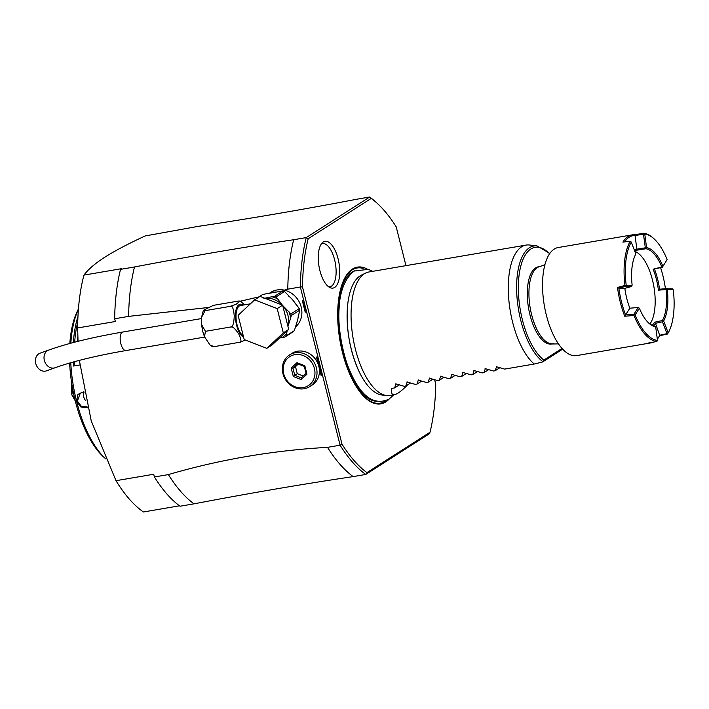 <?xml version="1.0" encoding="UTF-8"?>
<svg xmlns="http://www.w3.org/2000/svg" width="709" height="709" viewBox="0 0 709 709"><rect width="100%" height="100%" fill="white"/><g stroke="black" fill="none" stroke-linecap="round" stroke-linejoin="round"><path stroke-width="1.06" d="M245.509 340.072L239.252 342.35C241.645 342.704 241.485 339.93 238.782 334.019C234.909 328.311 232.171 325.98 230.576 327.017C232.587 327.611 233.81 323.951 234.271 316.037C233.545 308.318 232.197 305.092 230.221 306.368L236.088 304.294L240.165 301.024L238.543 301.041L213.418 305.34L203.35 310.32L205.087 310.666L201.542 317.419L201.533 324.518L205.442 331.325L204.484 336.784L210.041 345.061L214.127 346.648L212.514 346.674L210.041 345.061M239.252 342.35L214.127 346.648M230.576 327.017L205.442 331.325M230.221 306.368L205.087 310.666M240.165 301.024L244.667 304.817M243.267 335.836A15.66 6.673 -99.7 0 1 237.081 324.819A15.66 6.673 -99.7 0 1 240.448 305.544L250.374 303.842M260.026 296.406L282.616 305.18L288.705 329.419L272.203 344.875L266.797 348.341L244.206 339.567L238.118 315.328L254.62 299.863L260.026 296.406M254.62 299.863L277.21 308.637L282.616 305.18M277.21 308.637L283.299 332.875L288.705 329.419M283.299 332.875L266.797 348.341M253.884 300.403L262.738 294.412L282.98 290.92A24.115 21.465 57.4 0 1 284.495 291.505L292.498 299.641L299.295 308.539A24.115 21.465 57.4 0 1 299.703 310.17L291.293 315.549A24.115 21.465 -122.6 0 0 290.885 313.919L282.705 305.526M287.96 326.45L288.005 326.175A21.297 18.957 -122.6 0 0 282.882 305.792L276.085 296.885A24.115 21.465 -122.6 0 0 274.569 296.3L282.98 290.92M278.043 299.145A22.865 20.357 -122.6 0 0 271.893 296.752L263.881 298.409M254.46 299.712L254.948 299.65M271.893 296.752L274.569 296.3M295.263 327.15A21.297 18.957 57.4 0 0 299.535 302.513A21.297 18.957 57.4 0 0 277.095 289.954A21.297 18.957 -122.6 0 0 270.749 292.4L269.668 293.092M279.514 338.033L282.138 337.537A22.865 20.357 -122.6 0 0 286.631 333.319L287.198 330.828M299.703 310.17L297.62 320.025L294.332 330.66A24.115 21.465 57.4 0 1 293.225 331.697L284.805 337.076L282.138 337.537M291.293 315.549L290.584 318.261A22.865 20.357 -122.6 0 0 288.926 311.668M294.332 330.66L285.913 336.039L286.631 333.319M287.943 326.397A21.297 18.957 -122.6 0 0 288.005 326.175L290.584 318.261M284.495 291.505L276.085 296.885M299.295 308.539L290.885 313.919M284.805 337.076A24.115 21.465 -122.6 0 0 285.913 336.039M207.161 307.617L128.621 316.382A148.775 63.438 -99.7 0 1 134.506 266.965L120.548 269.358A148.775 63.438 80.3 0 0 114.663 318.775L115.345 321.505L77.644 327.957L78.043 341.313M79.346 360.376L91.231 420.889L116.01 480.693A147.206 62.773 80.3 0 0 143.44 511.978L179.474 505.809M321.594 371.56A21.137 18.824 57.4 0 1 321.159 375.61L320.743 371.206A19.577 17.424 -122.6 0 0 318.111 360.713L316.498 357.07A21.137 18.824 57.4 0 1 318.855 360.651L340.09 445.208L327.523 447.352C272.965 450.445 219.914 459.521 168.361 474.587L154.394 476.98L153.711 474.25L116.01 480.693M309.798 386.573A18.788 16.732 57.4 0 1 282.918 373.616A18.788 16.732 57.4 0 1 289.547 354.917A18.788 16.732 57.4 0 1 316.427 367.882A18.788 16.732 57.4 0 1 309.798 386.573L312.199 385.04A18.788 16.732 -122.6 0 0 318.828 366.34L321.159 375.61M316.498 357.07L318.828 366.34A18.788 16.732 -122.6 0 0 291.948 353.374L289.547 354.917M134.506 266.965C189.968 256.357 243.019 247.273 293.677 239.731A148.775 63.438 80.3 0 0 287.792 289.148L300.35 287.003L318.855 360.642M287.792 289.148L284.291 290.149M258.829 296.911L240.475 301.174M114.663 318.775L128.621 316.382M302.291 300.519A24.274 21.607 57.4 0 1 305.233 312.226L302.291 300.519L305.233 312.226M77.644 327.957A147.206 62.773 80.3 0 1 83.946 275.11L121.647 268.658L120.548 269.358M83.946 275.11C88.049 269.482 95.006 263.518 104.79 257.199C114.831 250.835 128.294 243.754 145.177 235.946L197.926 226.41C248.584 218.859 301.644 209.784 357.097 199.176L369.664 197.022A148.775 63.438 -99.7 0 1 375.052 201.374L376.373 202.552A147.197 62.773 -99.7 0 1 396.225 226.88M105.499 458.626A87.694 37.391 -99.7 0 1 76.625 401.48L76.59 401.312A87.694 37.391 -99.7 0 1 70.767 362.724M70.847 343.191A87.694 37.391 -99.7 0 1 78.407 309.31M87.517 407.764L80.986 407.063L76.625 401.48M87.331 407.037L81.278 406.248L77.387 401.064L76.59 401.312L77.901 394.417L83.857 391.687M79.816 364.975L73.514 366.048A87.694 37.391 -99.7 0 1 73.266 362.015M73.373 342.518A87.694 37.391 -99.7 0 1 77.955 316.48M105.907 458.998L103.798 457.119A85.186 36.327 -99.7 0 1 69.633 363.052M69.819 343.475A85.186 36.327 -99.7 0 1 78.424 309.062M73.098 391.173L72.451 391.279L72.389 387.353M72.451 391.279L71.813 394.753L71.6 382.603M75.278 400.931L71.839 394.869A46.98 20.029 -99.7 0 1 71.813 394.753M74.826 399.105L74.507 397.731M71.839 394.869L74.09 397.802M77.387 401.064L80.285 393.185L83.954 392.183M85.807 400.771A7.834 6.975 -122.6 0 1 83.759 396.996A7.834 6.975 57.4 0 1 83.99 392.343M74.507 361.679A86.755 36.992 80.3 0 0 74.613 363.673L73.514 366.048M74.613 363.673L74.862 361.581M77.254 341.516L77.857 336.491M77.751 321.992A86.755 36.992 80.3 0 0 74.675 342.181M366.943 472.602L365.738 474.454L429.158 433.89L430 432.268L366.943 472.602A147.206 62.773 -99.7 0 1 341.977 444.126L340.09 445.208A148.775 63.438 -99.7 0 0 365.738 474.454L353.171 476.608C302.521 484.15 249.462 493.225 194.009 503.842A148.775 63.438 -99.7 0 1 168.361 474.587M154.394 476.98A148.775 63.438 -99.7 0 0 180.042 506.226L194.009 503.842M327.523 447.352A148.775 63.438 80.3 0 0 353.171 476.608M435.734 384.163L434.59 379.625M405.956 265.645L396.216 226.871M341.977 444.126L302.468 286.835A147.206 62.773 -99.7 0 1 308.193 238.729L371.25 198.396A147.197 62.773 -99.7 0 1 376.373 202.552M435.734 384.172A147.206 62.773 -99.7 0 1 430 432.268M389.312 398.91A69.376 29.583 -99.7 0 1 358.116 389.418A69.376 29.583 -99.7 0 1 342.474 352.524A69.376 29.583 -99.7 0 1 340.816 288.297A69.376 29.583 -99.7 0 1 367.085 268.977M319.883 270.528A23.734 10.121 -99.7 0 1 322.427 242.664A23.734 10.121 -99.7 0 1 338.104 258.882A23.734 10.121 -99.7 0 1 330.128 287.677A23.734 10.121 -99.7 0 1 319.883 270.528M371.25 198.396L369.664 197.022L306.244 237.586L308.193 238.729M302.468 286.835L300.35 287.003A148.775 63.438 -99.7 0 1 306.244 237.586L293.677 239.731M320.743 371.206L318.111 360.713M386.582 395.551L381.832 394.975A61.258 26.127 -99.7 0 1 358.417 370.116A61.258 26.127 -99.7 0 1 351.327 349.555A61.258 26.127 -99.7 0 1 347.516 306.403A61.258 26.127 -99.7 0 1 360.11 275.872A61.258 26.127 -99.7 0 1 361.333 275.172L365.622 273.054A62.64 26.712 80.3 0 0 355.386 349.103A62.64 26.712 80.3 0 0 386.582 395.551A62.64 26.712 80.3 0 0 389.994 395.471L394.505 394.7C397.306 394.169 401.666 390.889 407.613 384.863M562.042 348.456L543.874 360.066L542.748 361.599A60.433 25.772 -99.7 0 1 516.764 293.482A60.433 25.772 -99.7 0 1 537.085 245.934L529.49 245.013A62.64 26.712 80.3 0 0 526.078 245.084L368.866 271.99A62.64 26.712 80.3 0 0 365.622 273.054M526.078 245.084A62.64 26.712 80.3 0 0 512.607 322.205A62.64 26.712 80.3 0 0 534.276 364.027L542.633 361.953L562.662 349.138M558.488 343.883L551.62 343.989A39.155 16.697 -99.7 0 1 529.995 315.009A39.155 16.697 -99.7 0 1 538.415 266.806A39.155 16.697 -99.7 0 1 539.239 266.717M496.247 366.695L504.675 369.097L534.267 364.027M496.557 366.597L495.174 370.718L493.499 371.002L485.08 368.609M485.39 368.512L483.999 372.633L482.333 372.916L473.904 370.523M474.224 370.417L472.832 374.538L471.166 374.831L462.738 372.429M463.048 372.331L461.665 376.452L459.99 376.736L451.571 374.343M451.881 374.237L450.49 378.367L448.824 378.65L440.395 376.257M440.714 376.151L439.323 380.272L437.657 380.565L429.229 378.163M429.539 378.065L428.156 382.186L426.481 382.47L418.062 380.077M418.372 379.971L416.981 384.101L415.314 384.384L406.886 381.983M407.205 381.885L405.814 386.006L404.148 386.299L395.719 383.897M396.03 383.799L394.647 387.92L391.855 388.399C391.058 392.999 391.944 395.099 394.505 394.7M499.996 367.634L495.174 370.718M488.829 369.549L483.999 372.633M477.653 371.454L472.832 374.538M466.487 373.368L461.665 376.452M455.32 375.283L450.49 378.367M444.144 377.188L439.323 380.272M432.977 379.102L428.156 382.186M421.811 381.008L416.981 384.101M410.635 382.922L405.814 386.006M399.468 384.836L394.647 387.92M653.051 342.19A54.815 23.37 -99.7 0 1 650.605 342.934L576.603 355.599A54.815 23.37 -99.7 0 1 546.32 315.026A54.815 23.37 -99.7 0 1 554.181 249.107A54.815 23.37 80.3 0 1 558.116 247.547L632.109 234.892A54.815 23.37 -99.7 0 1 634.449 234.768L643.772 233.27A54.815 23.37 -99.7 0 1 652.998 237.878L653.795 238.587A53.866 22.972 80.3 0 0 644.756 234.05L646.59 247.68L645.988 248.212L645.314 247.813L643.48 234.183L644.082 233.651L644.756 234.05M624.957 285.426A54.815 23.37 -99.7 0 1 630.23 241.228L622.919 242.141A54.815 23.37 -99.7 0 1 628.174 236.443A54.815 23.37 -99.7 0 1 632.109 234.892M656.809 341.499L657.5 340.426L655.665 326.796A40.094 17.096 -99.7 0 1 649.152 323.446A40.094 17.096 -99.7 0 1 639.376 308.22L638.206 307.484L629.831 308.202A40.094 17.096 80.3 0 1 624.842 288.341L631.524 286.533L625.568 286.383L624.966 285.426L617.512 287.464A54.815 23.37 -99.7 0 0 624.744 316.241L633.979 315.47A54.815 23.37 -99.7 0 0 656.809 341.499L648.265 343.059A54.815 23.37 -99.7 0 0 650.605 342.934M668.419 332.486A53.866 22.972 -99.7 0 1 668.206 332.875L663.624 321A40.094 17.096 80.3 0 0 667.329 289.866L666.106 289.529L666.398 288.687L672.354 288.838L673.302 290.034A53.866 22.972 -99.7 0 1 668.419 332.486L667.905 333.407A54.815 23.37 -99.7 0 1 667.568 334.019L659.804 335.685A54.815 23.37 -99.7 0 1 657.314 339.026M657.261 338.654A53.875 22.972 80.3 0 0 660.061 335.162L667.009 333.655L662.445 321.806L663.633 321.523M659.804 335.685L655.479 323.295A40.094 17.096 -99.7 0 1 653.53 325.777M655.665 326.796L654.761 326.016A39.155 16.697 -99.7 0 1 648.753 323.082M639.376 308.22L635.122 314.911L634.413 314.778L633.952 314.176L638.206 307.484M635.122 314.911A53.866 22.972 80.3 0 0 657.5 340.426M634.413 314.778L633.979 315.47M624.744 316.241L625.586 314.885L633.952 314.176M625.577 314.893A53.866 22.972 -99.7 0 1 618.868 288.191L617.512 287.464M631.524 286.533L632.011 285.461L626.384 285.328L625.568 286.383L618.877 288.191L624.842 288.341M626.384 285.328L625.046 285.47M626.162 284.929A53.866 22.972 -99.7 0 1 631.267 242.088L635.849 253.955A40.094 17.096 80.3 0 0 635.831 253.99A40.094 17.096 80.3 0 0 632.136 285.089L632.011 285.461M635.849 253.955L635.486 254.611M630.23 241.228L631.515 242.23M630.319 241.246L631.267 242.088M643.48 234.183L635.034 235.539L634.449 234.768M645.988 248.212L645.828 248.753L636.514 250.242L636.859 249.16L635.034 235.539A53.875 22.972 80.3 0 0 624.62 241.929M645.828 248.753A39.155 16.697 -99.7 0 1 661.798 266.956L662.481 267.018L667.134 259.574A53.866 22.972 80.3 0 0 653.795 238.587M646.59 247.68A40.094 17.096 -99.7 0 1 662.88 266.256M667.134 259.574L662.481 267.018M662.383 267.275L653.149 269.207A39.155 16.697 80.3 0 1 658.413 290.167L666.106 289.529M658.413 290.167L659.547 289.192A40.094 17.096 80.3 0 0 654.567 269.34M660.62 267.745A53.866 22.972 -99.7 0 1 665.441 288.758M659.547 289.192L666.398 288.687L667.453 289.494L673.089 289.635M663.624 321L662.348 320.557A39.155 16.697 80.3 0 0 666.043 289.591M652.183 325.289A39.155 16.697 80.3 0 0 654.593 322.214L655.479 323.295L662.445 321.806L662.401 320.619M667.568 334.019L667.009 333.655L667.949 332.734M667.586 333.983L668.206 332.875M635.078 251.482A39.155 16.697 -99.7 0 1 653.352 283.822A39.155 16.697 -99.7 0 1 649.949 324.013M662.348 320.557L654.593 322.214M661.798 266.956L653.149 269.207M636.514 250.242A39.155 16.697 80.3 0 0 634.75 250.321A39.155 16.697 80.3 0 0 634.644 250.348M634.333 249.533A40.094 17.096 -99.7 0 1 636.868 249.151L645.314 247.813M625.586 314.885L629.831 308.202M328.648 286.808A21.926 9.35 80.3 0 0 334.613 259.804A21.926 9.35 80.3 0 0 321.319 243.967M314.424 368.503A17.229 15.332 57.4 0 1 303.213 387.619A17.229 15.332 57.4 0 1 283.706 373.758A17.229 15.332 57.4 0 1 294.926 354.642A17.229 15.332 57.4 0 1 314.424 368.503M306.953 374.192L304.826 365.738L296.947 362.671L291.186 368.068L293.313 376.523L301.192 379.581L306.953 374.192L306.128 373.368M296.947 362.671L297.585 363.788L304.241 366.376L306.084 373.395L301.29 377.897L306.022 373.466M304.826 365.738L304.356 366.323L304.826 365.738M301.192 379.581L301.325 377.862L294.758 375.309L293.313 376.523M291.186 368.068L292.985 368.263L294.758 375.309L297.275 373.705L303.275 376.036M298.276 364.063L295.502 366.659L297.275 373.705M295.502 366.659L292.985 368.263L297.718 363.841M35.45 361.661A9.394 7.631 -109.8 0 1 40.085 353.171L48.682 350.078A9.394 7.631 -109.8 0 0 44.047 358.568A9.394 7.631 -109.8 0 0 55.045 367.758L46.448 370.851A9.394 7.631 -109.8 0 1 35.45 361.661M243.639 337.307A16.998 7.25 -99.7 0 1 236.567 325.147A16.998 7.25 -99.7 0 1 236.389 308.654A16.998 7.25 -99.7 0 1 243.231 305.065M282.173 305.003A21.297 18.957 -122.6 0 0 264.829 298.276M275.579 292.028A21.297 18.957 -122.6 0 0 273.497 292.259A21.297 18.957 -122.6 0 0 271.893 292.613M295.467 303.931A21.297 18.957 -122.6 0 0 292.498 299.641A21.297 18.957 -122.6 0 0 288.793 296.202M296.619 322.896A21.297 18.957 -122.6 0 0 297.62 320.025A21.297 18.957 -122.6 0 0 298.223 316.444M385.856 400.682A68.551 29.237 -99.7 0 1 357.93 389.144M363.23 268.454A68.551 29.237 80.3 0 0 340.728 288.625M354.553 270.847A66.398 28.316 80.3 0 0 342.5 351.983A66.398 28.316 -99.7 0 0 376.887 401.312M339.788 301.573A64.359 27.447 80.3 0 0 343.28 351.487A64.359 27.447 -99.7 0 0 352.736 377.232M543.874 360.066A58.918 25.125 -99.7 0 1 518.492 281.863A58.918 25.125 -99.7 0 1 549.581 253.76M553.25 343.705A39.155 16.697 -99.7 0 1 531.626 314.725A39.155 16.697 -99.7 0 1 540.045 266.531L538.415 266.806M204.617 337.094L125.998 350.547A9.394 4.006 -99.7 0 1 120.22 340.054A9.394 4.006 -99.7 0 1 122.825 332.025C92.622 337.209 67.913 343.227 48.682 350.078M203.35 310.32L201.542 317.419M201.533 324.518L202.685 331.316L204.484 336.784M372.695 271.334L368.352 269.349L354.216 271.051C334.329 286.48 335.915 327.93 346.4 361.918C355.289 386.981 369.229 408.411 389.055 399.07L393.823 394.816M347.516 306.403C346.019 328.515 349.652 349.759 358.417 370.116M537.085 245.934L549.812 253.432M544.92 264.625L540.045 266.531M201.453 318.571L122.825 332.025M125.998 350.547C96.548 355.634 72.894 361.368 55.045 367.758"/></g></svg>
